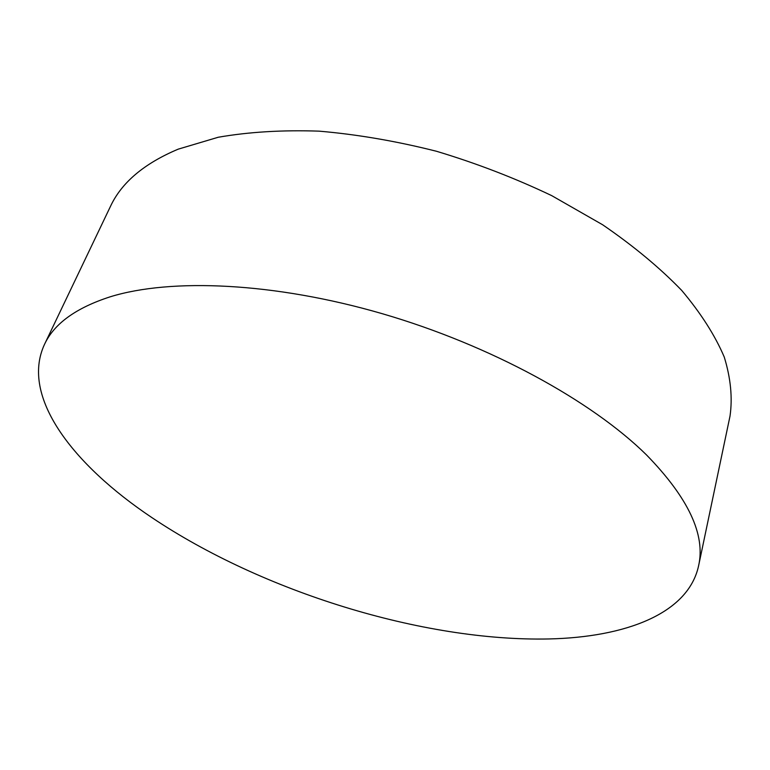 <?xml version="1.0" encoding="UTF-8"?>
<svg xmlns="http://www.w3.org/2000/svg" width="770" height="770" viewBox="0 0 770 770"><rect width="100%" height="100%" fill="white"/><g stroke="black" fill="none" stroke-linecap="round" stroke-linejoin="round"><path stroke-width="1.16" d="M698.573 565.902L730.018 416.089C732.636 397.84 730.72 378.176 724.272 357.088C715.032 335.373 700.844 313.159 681.72 290.425C659.765 267.729 633.402 245.842 602.631 224.763L551.715 195.638C514.832 178.053 476.399 163.259 436.407 151.247C396.281 141.112 357.174 134.413 319.098 131.15C282.32 129.899 248.7 131.94 218.228 137.252L178.226 149.149C144.125 163.5 121.535 182.577 110.466 206.379L44.448 344.488C20.251 396.752 72.967 464.724 151.584 517.392C261.925 591.524 422.807 641.641 548.856 638.956C625.356 637.223 688.12 613.825 698.573 565.902C705.724 534.871 688.37 497.882 646.511 454.935C591.658 400.833 490.375 345.191 382.401 313.736C274.38 282.34 170.901 277.951 110.11 296.835C75.855 307.933 53.967 323.814 44.448 344.488"/></g></svg>
